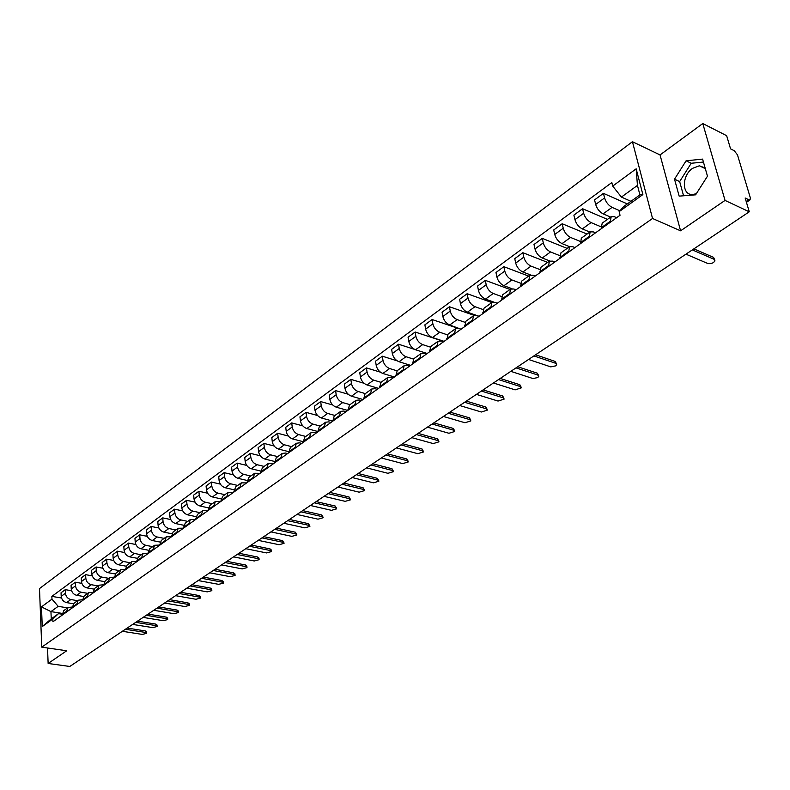 <?xml version="1.0" encoding="UTF-8"?>
<svg xmlns="http://www.w3.org/2000/svg" width="790" height="790" viewBox="0 0 790 790"><rect width="100%" height="100%" fill="white"/><g stroke="black" fill="none" stroke-linecap="round" stroke-linejoin="round"><path stroke-width="1.19" d="M696.326 193.708L692.771 194.488C681.642 195.525 681.592 175.538 692.633 168.31L699.357 165.791L705.134 167.994M725.042 200.413L702.774 123.536L660.045 154.929L632.435 141.716L39.5 588.58L41.752 647.158L652.54 218.475L680.585 230.818L725.042 200.413L749.266 211.799L69.797 666.464L48.141 663.472L66.716 650.763L41.752 647.158M702.774 123.536L726.652 135.692L730.562 148.866L734.236 150.702L737.485 154.87L750.332 197.836L750.075 199.87L746.451 202.319M47.519 647.998L48.141 663.472M746.224 201.569L748.871 199.781L745.168 198.014L749.266 211.799M748.871 199.781L750.075 199.87M619.913 210.792L612.072 207.365C608.468 205.42 605.97 202.27 604.577 197.925L603.451 193.353L594.554 199.9L595.67 204.462C597.033 208.797 599.521 211.927 603.116 213.853L610.631 217.082M611.065 216.776L602.217 223.136L601.308 227.708L610.334 221.239L611.213 216.667L614.393 216.727L616.635 217.694M610.334 221.239L610.542 222.079M627.359 203.919L603.451 193.353M601.308 227.708L601.516 228.547M601.141 226.849L591.068 222.583C587.464 220.686 584.995 217.586 583.652 213.27L582.576 208.728L573.886 215.117L574.952 219.65C576.275 223.945 578.734 227.036 582.329 228.912L589.844 232.053M589.36 237.267L590.1 231.865L593.29 231.885L595.542 232.833M607.441 219.383L582.576 208.728M589.952 231.964L581.322 238.175L580.551 243.577M580.146 241.375L570.568 237.444C566.973 235.598 564.524 232.527 563.231 228.241L562.194 223.738L553.711 229.979L554.728 234.472C556.012 238.748 558.451 241.789 562.036 243.616L569.541 246.658M568.691 252.079L569.491 246.687L572.701 246.678L574.952 247.596M587.039 234.057L562.194 223.738M569.343 246.796L560.92 252.859L560.1 258.241M559.705 255.585L550.551 251.951C546.966 250.144 544.547 247.122 543.283 242.866L542.295 238.383L534.01 244.485L534.988 248.949C536.232 253.185 538.642 256.197 542.217 257.984L549.791 260.957M548.517 266.536L549.376 261.164L552.595 261.125L554.837 262.004M567.121 248.396L542.295 238.383M549.228 261.273L541.012 267.188L540.123 272.56M539.787 269.509L530.999 266.112C527.424 264.354 525.024 261.372 523.8 257.155L522.852 252.701L514.764 258.656L515.702 263.09C516.907 267.297 519.297 270.269 522.862 272.007L530.584 274.95M528.816 280.657L529.735 275.305L532.954 275.226L535.205 276.085M547.658 262.408L522.852 252.701M529.577 275.414L521.558 281.181L520.62 286.533M520.373 283.126L511.9 279.946C508.335 278.238 505.965 275.285 504.78 271.098L503.872 266.684L495.962 272.501L496.861 276.905C498.026 281.082 500.396 284.015 503.951 285.713L511.969 288.676M509.57 294.453L510.547 289.11L513.776 289.002L516.018 289.831M528.629 276.095L503.872 266.684M510.389 289.219L502.559 294.858L501.571 300.19M501.433 296.457L493.237 293.475C489.682 291.806 487.331 288.893 486.186 284.736L485.317 280.341L477.594 286.029L478.444 290.414C479.579 294.551 481.92 297.455 485.475 299.104L494.145 302.224M490.778 307.932L491.795 302.6L495.034 302.461L497.275 303.271M510.034 289.476L485.317 280.341M491.637 302.718L483.994 308.219L482.957 313.531M482.966 309.512L474.997 306.688C471.452 305.059 469.122 302.185 468.016 298.057L467.176 293.702L459.632 299.262L460.442 303.607C461.548 307.715 463.868 310.579 467.404 312.198L479.115 316.286M472.41 321.096L473.477 315.793L476.716 315.625L478.957 316.405M491.864 302.56L467.176 293.702M473.319 315.901L465.843 321.273L464.757 326.576L463.019 327.82M464.945 322.29L457.163 319.614C453.628 318.024 451.327 315.18 450.241 311.092L449.451 306.757L442.064 312.188L442.844 316.514C443.911 320.592 446.212 323.416 449.747 324.996L461.074 329.223M454.447 333.963L455.563 328.679L458.812 328.482L461.024 329.233M474.296 315.427L449.451 306.757M455.405 328.788L448.108 334.042L446.972 339.325L445.343 340.49M447.347 334.802L439.724 332.254C436.208 330.694 433.917 327.89 432.871 323.831L432.11 319.525L424.892 324.838L425.632 329.134C426.669 333.183 428.95 335.977 432.466 337.518L444.128 341.369M436.89 346.553L438.045 341.28L441.304 341.063L443.516 341.784L439.428 344.736M457.775 328.235L432.11 319.525M437.887 341.399L430.757 346.534L429.582 351.787L428.052 352.883M430.175 347.047L422.67 344.608C419.154 343.097 416.893 340.322 415.876 336.283L415.145 332.017L408.084 337.212L408.795 341.478C409.803 345.497 412.054 348.262 415.57 349.763L427.202 353.495M419.727 358.858L420.922 353.604L424.181 353.357L426.195 354.216M443.921 341.517L415.145 332.017M420.764 353.723L413.782 358.739L412.568 363.983L411.146 365M413.397 359.055L405.981 356.705C402.475 355.224 400.234 352.488 399.246 348.479L398.555 344.233L391.643 349.328L392.324 353.555C393.292 357.554 395.533 360.279 399.029 361.741L410.632 365.375M402.93 370.895L404.164 365.661L407.423 365.395L409.635 366.086M414.78 349.447L398.555 344.233M404.006 365.78L397.182 370.688L395.928 375.912L394.605 376.86M397.015 370.806L389.648 368.545C386.162 367.093 383.93 364.387 382.982 360.408L382.311 356.191L375.546 361.178L376.198 365.385C377.146 369.345 379.358 372.041 382.844 373.473L394.417 376.998M386.498 382.676L387.772 377.462L391.03 377.176L393.232 377.847M397.163 360.842L382.311 356.191M387.604 377.581L380.938 382.38L379.644 387.584L378.41 388.473M381.007 382.33L373.66 380.128C370.184 378.716 367.982 376.04 367.054 372.09L366.412 367.903L359.786 372.781L360.418 376.958C361.326 380.889 363.528 383.555 366.995 384.957L378.529 388.374M370.411 394.2L371.715 389.016L374.983 388.7L377.185 389.351M380.365 372.149L366.412 367.903M371.557 389.134L365.029 393.825L363.706 399.009L362.561 399.829M365.336 393.608L358.008 391.465C354.542 390.092 352.36 387.446 351.461 383.525L350.849 379.358L344.361 384.138L344.954 388.285C345.852 392.196 348.025 394.832 351.481 396.195L362.975 399.513M354.671 405.487L356.014 400.323L359.272 399.987L361.465 400.619M364.072 383.288L350.849 379.358M355.846 400.441L349.457 405.033L348.104 410.188M349.99 404.658L342.682 402.574C339.226 401.231 337.063 398.614 336.185 394.724L335.602 390.586L329.252 395.267L329.825 399.385C330.684 403.265 332.837 405.872 336.293 407.206L347.748 410.435M339.246 416.537L340.628 411.393L343.887 411.037L346.069 411.649M348.202 394.23L335.602 390.586M340.46 411.511L334.209 416.004L332.827 421.149M334.95 415.471L327.662 413.456C324.226 412.143 322.083 409.546 321.234 405.685L320.671 401.577L314.45 406.169L314.993 410.257C315.832 414.108 317.965 416.685 321.402 417.989L332.817 421.119L331.849 421.85M324.157 427.36L325.559 422.235L328.818 421.86L331 422.453M332.718 404.974L320.671 401.577M325.391 422.354L319.279 426.758L317.856 431.873M320.217 426.077L312.959 424.112C309.522 422.828 307.399 420.27 306.579 416.429L306.046 412.35L299.943 416.844L300.467 420.912C301.276 424.734 303.4 427.281 306.816 428.555L317.807 431.498M309.364 437.956L310.796 432.851L314.055 432.466L316.227 433.038M317.59 415.52L306.046 412.35M310.638 432.969L304.644 437.285L303.202 442.38M305.779 436.465L298.541 434.559C295.124 433.305 293.021 430.767 292.221 426.965L291.707 422.907L285.733 427.311L286.227 431.35C287.017 435.152 289.12 437.67 292.527 438.914L303.103 441.669M294.877 448.345L296.339 443.259L299.588 442.854L301.76 443.417M302.797 425.879L291.707 422.907M296.171 443.378L290.305 447.604L288.834 452.68L288.083 453.213M291.629 446.646L284.41 444.8C281.013 443.565 278.919 441.057 278.139 437.285L277.665 433.256L271.8 437.571L272.274 441.59C273.044 445.353 275.127 447.851 278.515 449.066L288.715 451.653M280.677 458.526L282.158 453.46L285.407 453.035L287.57 453.579M288.33 436.041L277.665 433.256M282 453.579L276.253 457.716L274.752 462.772M277.754 456.63L270.565 454.833C267.178 453.628 265.104 451.149 264.344 447.397L263.89 443.397L258.142 447.624L258.587 451.613C259.337 455.356 261.401 457.825 264.788 459.02L274.624 461.459M266.763 468.5L268.274 463.463L273.666 463.542M274.179 446.014L263.89 443.397M268.106 463.582L262.478 467.631L260.344 473.101M264.146 466.426L256.987 464.678C253.61 463.493 251.556 461.044 250.815 457.311L250.381 453.341L244.752 457.489L245.177 461.459C245.897 465.172 247.951 467.611 251.319 468.776L260.828 471.077M253.116 478.276L254.647 473.259L260.038 473.319M260.315 455.81L250.381 453.341M254.489 473.378L248.969 477.348L246.875 482.749M250.805 476.024L243.666 474.326C240.308 473.171 238.264 470.741 237.553 467.038L237.138 463.098L231.608 467.166L232.013 471.107C232.724 474.79 234.749 477.209 238.106 478.355L247.319 480.518M239.735 487.865L241.296 482.868L246.668 482.897M246.737 465.419L237.138 463.098M241.128 482.996L235.716 486.887L233.672 492.21M237.721 485.445L230.601 483.786C227.253 482.66 225.239 480.261 224.538 476.587L224.153 472.657L218.731 476.656L219.107 480.567C219.798 484.231 221.812 486.62 225.15 487.746L234.087 489.79M226.612 497.275L228.192 492.298L233.554 492.298M233.425 474.859L224.153 472.657M228.024 492.417L222.731 496.238L220.726 501.502L215.344 501.551L213.744 506.499M224.883 494.688L217.783 493.079C214.455 491.973 212.451 489.593 211.779 485.949L211.404 482.048L206.081 485.959L206.447 489.849C207.118 493.493 209.113 495.853 212.441 496.95L221.111 498.905M220.39 484.122L211.404 482.048M215.176 501.67L209.982 505.403L208.017 510.607M212.283 503.753L205.212 502.193C201.894 501.107 199.91 498.757 199.248 495.132L198.892 491.252L193.678 495.103L194.024 498.964C194.666 502.578 196.651 504.919 199.959 505.995L208.402 507.842M201.114 515.554L202.734 510.617L208.056 510.567M207.612 493.217L198.892 491.252M202.566 510.745L197.47 514.409L195.545 519.543M199.91 512.651L192.869 511.13C189.57 510.073 187.595 507.743 186.953 504.139L186.618 500.297L181.503 504.069L181.828 507.901C182.451 511.495 184.416 513.816 187.714 514.863L195.94 516.62M188.731 524.432L190.36 519.524L195.663 519.445M195.071 502.154L186.618 500.297M190.192 519.642L185.196 523.237L183.31 528.312M187.773 521.39L180.762 519.909C177.464 518.872 175.508 516.561 174.896 512.987L174.57 509.165L169.544 512.868L169.85 516.68C170.462 520.245 172.417 522.545 175.696 523.573L183.724 525.251M176.565 533.151L178.214 528.263L183.507 528.164M182.776 510.933L174.57 509.165M178.056 528.382L173.148 531.917L171.489 536.785M175.854 529.962L168.863 528.53C165.584 527.513 163.649 525.222 163.046 521.677L162.75 517.875L157.803 521.509L158.099 525.301C158.691 528.846 160.627 531.117 163.895 532.124L171.736 533.724M164.626 541.703L166.295 536.845L171.479 536.696M170.719 519.553L162.75 517.875M166.127 536.963L161.318 540.429L159.639 545.278M164.152 538.385L157.19 536.993C153.922 535.995 151.996 533.734 151.413 530.208L151.127 526.426L146.278 530.001L146.555 533.764C147.138 537.279 149.053 539.54 152.312 540.528L159.985 542.049M152.905 550.107L154.593 545.268L159.629 545.07M158.879 528.016L151.127 526.426M154.425 545.386L149.705 548.783L147.918 553.681M152.648 546.66L145.716 545.298C142.467 544.32 140.561 542.078 139.988 538.582L139.721 534.83L134.962 538.336L135.218 542.078C135.781 545.574 137.687 547.806 140.926 548.774L148.451 550.235M141.4 558.352L143.099 553.533L147.987 553.296M147.266 536.341L139.721 534.83M142.931 553.652L138.299 556.99L136.542 561.838M141.361 554.787L134.458 553.464C131.219 552.506 129.323 550.284 128.77 546.808L128.523 543.076L123.842 546.522L124.089 550.245C124.632 553.711 126.519 555.923 129.748 556.871L137.124 558.273M130.093 566.46L131.811 561.66L136.561 561.384M135.86 544.517L128.523 543.076M131.644 561.779L127.091 565.057L125.373 569.847M130.271 562.766L123.388 561.483C120.169 560.544 118.293 558.342 117.749 554.886L117.513 551.183L112.911 554.57L113.148 558.263C113.681 561.71 115.547 563.902 118.767 564.83L126.015 566.173M118.994 574.419L120.722 569.639L125.343 569.323M124.662 552.546L117.513 551.183M120.554 569.758L116.091 572.977L114.353 577.737M119.369 570.617L112.516 569.363C109.306 568.445 107.44 566.262 106.917 562.826L106.699 559.142L102.177 562.47L102.394 566.144C102.917 569.57 104.774 571.743 107.973 572.651L115.103 573.945M108.092 582.23L109.82 577.48L114.323 577.125M113.671 560.446L106.699 559.142M109.662 577.599L105.277 580.759L103.53 585.499M108.655 578.32L101.831 577.105C98.641 576.196 96.785 574.044 96.281 570.637L96.074 566.973L91.63 570.242L91.828 573.895C92.331 577.293 94.178 579.445 97.367 580.344L104.398 581.588M97.367 589.913L99.115 585.183L103.49 584.798M102.868 568.217L96.074 566.973M98.957 585.301L94.642 588.402L92.894 593.122M98.128 585.904L91.324 584.719C88.154 583.83 86.317 581.687 85.824 578.3L85.626 574.666L81.261 577.875L81.449 581.509C81.933 584.886 83.77 587.019 86.94 587.898L93.882 589.093M86.841 597.467L88.599 592.757L92.855 592.332M92.252 575.851L85.626 574.666M88.431 592.875L84.204 595.917L82.437 600.617M87.779 593.349L81.005 592.194C77.845 591.325 76.018 589.212 75.534 585.844L75.356 582.23L71.07 585.39L71.238 588.994C71.712 592.352 73.529 594.455 76.689 595.324L83.552 596.48M76.482 604.883L78.259 600.202L82.397 599.748M81.824 583.356L75.356 582.23M78.091 600.321L73.934 603.313L72.157 607.984M77.598 600.677L70.853 599.551C67.703 598.692 65.896 596.598 65.432 593.25L65.264 589.656L61.047 592.767L61.205 596.351C61.669 599.689 63.467 601.773 66.617 602.622L73.401 603.748M66.311 612.181L68.088 607.52L72.117 607.036M71.584 590.732L65.264 589.656M67.92 607.638L63.842 610.571L62.055 615.222M621.414 197.075L612.714 186.085L636.157 168.823L642.872 194.587L619.123 211.661L623.794 206.486L639.91 194.873L637.451 185.413L621.414 197.075L630.963 201.322M62.104 613.386L50.945 611.608L51.251 618.876L58.509 613.642L52.812 618.975L52.93 621.769L620.032 215.275L619.123 211.661M52.812 618.975L42.245 626.579L41.475 606.878L51.972 599.146L58.193 606.345L50.945 611.608L41.475 606.878M612.714 186.085L611.825 182.549L51.864 596.391L51.972 599.146M632.435 141.716L652.54 218.475M660.045 154.929L680.585 230.818M679.163 196.127L695.615 194.824L707.475 176.19L702.596 159.106L686.095 160.795L674.522 179.182L679.163 196.127M67.594 607.875L58.193 606.345M58.509 613.642L62.025 614.205M61.511 598L51.864 596.391M636.157 168.823L637.451 185.413M642.872 194.587L639.91 194.873M51.251 618.876L42.245 626.579M703.436 162.039L691.22 163.263L679.657 181.582L683.567 195.782M679.657 181.582L674.522 179.182M691.22 163.263L686.095 160.795M617.948 216.756L612.892 220.4M693.877 248.86L713.568 257.382L714.634 259.624M685.957 254.163L707.731 263.475C710.961 264.048 713.38 263.179 714.98 260.858L714.111 259.298L692.326 249.897M461.182 329.124L456.966 332.156M535.581 354.779L555.242 361.455L556.466 363.775M528.579 359.47L550.758 366.876L555.617 365.879L556.664 364.674L555.637 363.272L533.892 355.915M517.717 366.738L537.358 373.216L538.592 375.546M510.814 371.349L532.964 378.548L537.743 377.571L538.77 376.405L537.733 375.013L516.018 367.873M426.314 354.118L422.265 357.031M500.228 378.44L519.84 384.73L521.094 387.06M493.424 382.992L515.11 389.865L521.262 387.88L520.205 386.517L498.52 379.585M409.437 366.214L405.487 369.058M483.115 389.895L502.697 395.997L503.951 398.328M476.41 394.378L498.046 401.053L504.109 399.118L503.042 397.775L481.387 391.05M392.936 378.045L389.065 380.829M466.347 401.103L485.899 407.038L487.173 409.368M459.74 405.527L481.347 412.015L487.321 410.129L486.235 408.805L464.619 402.268M376.781 389.618L372.989 392.353M449.935 412.094L469.448 417.851L470.731 420.181M443.417 416.458L464.984 422.749L470.87 420.912L469.774 419.609L448.197 413.259M360.971 400.955L357.258 403.631M433.858 422.848L453.332 428.447L454.625 430.777M427.43 427.153L448.947 433.266L454.754 431.478L453.638 430.185L432.11 424.023M345.487 412.054L341.843 414.681M418.108 433.394L437.541 438.825L438.845 441.156M348.104 410.178L347.047 410.948M411.758 437.64L433.236 443.575L438.964 441.827L437.838 440.563L416.35 434.569M330.329 422.917L326.754 425.494M402.673 443.723L422.058 448.997L423.371 451.327M396.412 447.91L417.831 453.687L423.479 451.969L422.344 450.725L400.905 444.898M315.477 433.562L311.971 436.09M387.535 453.845L406.88 458.98L408.203 461.301M317.856 431.853L316.958 432.515M381.363 457.983L402.732 463.592L408.302 461.923L407.156 460.688L385.767 455.03M300.921 444L297.484 446.469M372.702 463.769L391.998 468.756L393.331 471.077M303.192 442.37L302.373 442.973M366.609 467.848L387.93 473.299L393.42 471.67L392.265 470.455L370.925 464.964M286.661 454.22L283.294 456.65M358.156 473.506L377.403 478.355L378.746 480.666M352.143 477.535L373.403 482.828L378.835 481.238L377.66 480.044L356.379 474.701M272.688 464.234L269.38 466.623M343.897 483.046L363.094 487.766L364.437 490.067M274.752 462.752L274.081 463.256M337.952 487.025L359.164 492.18L364.516 490.62L363.331 489.435L342.11 484.25M258.982 474.059L255.743 476.4M329.904 492.417L349.052 496.989L350.395 499.29M324.038 496.337L345.191 501.344L350.474 499.823L349.279 498.658L328.107 493.612M245.552 483.687L242.362 485.988M316.178 501.601L335.266 506.054L336.619 508.345M310.381 505.482L331.474 510.34L336.688 508.849L335.493 507.713L314.381 502.805M232.369 493.138L229.248 495.389M302.698 510.617L321.737 514.942L323.1 517.223M296.981 514.448L318.015 519.178L323.169 517.717L321.955 516.591L300.901 511.821M219.442 502.401L216.381 504.613M289.486 519.465L308.465 523.671L309.828 525.942M283.827 523.247L304.802 527.848L309.887 526.417L308.673 525.311L287.678 520.669M206.763 511.486L203.751 513.658M276.5 528.145L295.43 532.243L296.793 534.504M270.921 531.887L291.826 536.361L296.852 534.958L295.628 533.862L274.703 529.349M194.32 520.413L191.358 522.545M263.761 536.667L282.632 540.656L284.005 542.908M258.241 540.36L279.087 544.715L284.054 543.342L282.82 542.266L261.954 537.881M182.105 529.162L179.202 531.265M251.25 545.041L270.062 548.922L271.306 549.978L271.434 551.163M245.799 548.695L266.576 552.931L271.484 551.578L270.239 550.521L249.442 546.255M170.117 537.753L167.263 539.817M238.965 553.267L257.708 557.039L258.962 558.086L259.09 559.271M233.573 556.871L254.281 560.989L259.13 559.676L257.886 558.629L237.158 554.471M158.346 546.196L155.541 548.221M226.898 561.344L245.581 565.008L246.836 566.035L246.964 567.24M221.565 564.909L242.204 568.918L247.003 567.625L245.739 566.588L225.081 562.549M146.792 554.481L144.027 556.466M215.038 569.274L233.662 572.839L234.926 573.856L235.045 575.061M209.765 572.799L230.334 576.7L235.084 575.426L233.82 574.419L213.221 570.489M135.436 562.618L132.73 564.574M203.386 577.075L221.941 580.541L223.215 581.549L223.333 582.744M198.181 580.561L218.682 584.353L223.373 583.109L222.099 582.112L201.578 578.29M124.287 570.607L121.621 572.533M191.931 584.738L210.436 588.115L211.71 589.093L211.819 590.308M186.786 588.185L207.217 591.868L211.858 590.653L210.575 589.666L190.123 585.943M113.335 578.458L110.709 580.354M180.683 592.263L199.11 595.551L200.403 596.519L200.512 597.734M175.587 595.67L195.95 599.264L200.542 598.06L199.248 597.092L178.866 593.478M102.572 586.17L99.994 588.037M169.623 599.669L187.99 602.869L189.284 603.817L189.383 605.031M164.577 603.037L184.87 606.532L189.412 605.357L188.119 604.399L167.806 600.884M91.996 593.754L89.458 595.581M158.741 606.947L177.049 610.058L178.343 610.996L178.441 612.211M153.764 610.285L173.978 613.682L178.471 612.527L177.167 611.579L156.933 608.162M81.597 601.21L79.099 603.007M148.046 614.106L166.285 617.128L167.589 618.057L167.687 619.271M143.118 617.405L163.263 620.703L167.707 619.567L166.404 618.649L146.239 615.311M71.377 608.537L68.927 610.305M137.529 621.138L155.699 624.09L157.013 624.999L157.101 626.223M132.651 624.406L152.727 627.615L157.121 626.51L155.818 625.591L135.722 622.352M61.334 615.736L58.914 617.474M127.18 628.06L145.291 630.933L146.604 631.832L146.693 633.047M122.361 631.289L142.358 634.419L146.713 633.323L145.4 632.425L125.373 629.274M66.617 602.622L70.853 599.551M76.689 595.324L81.005 592.194M86.94 587.898L91.324 584.719M97.367 580.344L101.831 577.105M107.973 572.651L112.516 569.363M118.767 564.83L123.388 561.483M129.748 556.871L134.458 553.464M140.926 548.774L145.716 545.298M152.312 540.528L157.19 536.993M163.895 532.124L168.863 528.53M175.696 523.573L180.762 519.909M187.714 514.863L192.869 511.13M199.959 505.995L205.212 502.193M212.441 496.95L217.783 493.079M225.15 487.746L230.601 483.786M238.106 478.355L243.666 474.326M251.319 468.776L256.987 464.678M264.788 459.02L270.565 454.833M278.515 449.066L284.41 444.8M292.527 438.914L298.541 434.559M306.816 428.555L312.959 424.112M321.402 417.989L327.662 413.456M336.293 407.206L342.682 402.574M351.481 396.195L358.008 391.465M366.995 384.957L373.66 380.128M382.844 373.473L389.648 368.545M399.029 361.741L405.981 356.705M415.57 349.763L422.67 344.608M432.466 337.518L439.724 332.254M449.747 324.996L457.163 319.614M467.404 312.198L474.997 306.688M485.475 299.104L493.237 293.475M503.951 285.713L511.9 279.946M522.862 272.007L530.999 266.112M542.217 257.984L550.551 251.951M562.036 243.616L570.568 237.444M582.329 228.912L591.068 222.583M603.116 213.853L612.072 207.365M72.127 607.322L76.452 604.222M82.407 599.956L86.801 596.796M92.855 592.451L97.328 589.241M103.49 584.827L108.042 581.558M114.313 577.056L118.954 573.738M125.334 569.156L130.054 565.768M136.542 561.107L141.351 557.661M147.967 552.921L152.855 549.415M159.59 544.577L164.577 541.002M171.43 536.084L176.506 532.44M183.497 527.434L188.662 523.721M195.782 518.615L201.055 514.833M208.303 509.639L213.675 505.778M221.072 500.475L226.542 496.555M234.077 491.143L239.656 487.144M247.349 481.633L253.037 477.545M260.868 471.926L266.674 467.759M274.663 462.031L280.588 457.785M288.745 451.929L294.779 447.604M303.103 441.63L309.265 437.206M317.758 431.113L324.048 426.6M332.718 420.389L339.147 415.777M347.995 409.427L354.552 404.727M363.598 398.239L370.293 393.43M379.526 386.804L386.369 381.896M395.81 375.132L402.801 370.115M412.439 363.193L419.589 358.068M429.444 350.997L436.751 345.753M446.834 338.525L454.299 333.163M464.609 325.776L472.252 320.286M482.799 312.731L490.62 307.113M501.403 299.38L509.402 293.633M520.452 285.713L528.638 279.838M539.945 271.73L548.329 265.716M559.913 257.412L568.504 251.25M580.364 242.737L589.162 236.427M62.025 614.571L66.281 611.519M71.238 588.994L75.534 585.844M81.449 581.509L85.824 578.3M91.828 573.895L96.281 570.637M102.394 566.144L106.917 562.826M113.148 558.263L117.749 554.886M124.089 550.245L128.77 546.808M135.218 542.078L139.988 538.582M146.555 533.764L151.413 530.208M158.099 525.301L163.046 521.677M169.85 516.68L174.896 512.987M181.828 507.901L186.953 504.139M194.024 498.964L199.248 495.132M206.447 489.849L211.779 485.949M219.107 480.567L224.538 476.587M232.013 471.107L237.553 467.038M245.177 461.459L250.815 457.311M258.587 451.613L264.344 447.397M272.274 441.59L278.139 437.285M286.227 431.35L292.221 426.965M300.467 420.912L306.579 416.429M314.993 410.257L321.234 405.685M329.825 399.385L336.185 394.724M344.954 388.285L351.461 383.525M360.418 376.958L367.054 372.09M376.198 365.385L382.982 360.408M392.324 353.555L399.246 348.479M408.795 341.478L415.876 336.283M425.632 329.134L432.871 323.831M442.844 316.514L450.241 311.092M460.442 303.607L468.016 298.057M478.444 290.414L486.186 284.736M496.861 276.905L504.78 271.098M515.702 263.09L523.8 257.155M534.988 248.949L543.283 242.866M554.728 234.472L563.231 228.241M574.952 219.65L583.652 213.27M595.67 204.462L604.577 197.925M61.205 596.351L65.432 593.25M714.111 259.298L713.568 257.382M555.637 363.272L555.242 361.455M537.733 375.013L537.358 373.216M520.205 386.517L519.84 384.73M503.042 397.775L502.697 395.997M486.235 408.805L485.899 407.038M469.774 419.609L469.448 417.851M453.638 430.185L453.332 428.447M437.838 440.563L437.541 438.825M422.344 450.725L422.058 448.997M407.156 460.688L406.88 458.98M392.265 470.455L391.998 468.756M377.66 480.044L377.403 478.355M363.331 489.435L363.094 487.766M349.279 498.658L349.052 496.989M335.493 507.713L335.266 506.054M321.955 516.591L321.737 514.942M308.673 525.311L308.465 523.671M295.628 533.862L295.43 532.243M282.82 542.266L282.632 540.656M270.239 550.521L270.062 548.922M257.886 558.629L257.708 557.039M245.739 566.588L245.581 565.008M233.82 574.419L233.662 572.839M222.099 582.112L221.941 580.541M210.575 589.666L210.436 588.115M199.248 597.092L199.11 595.551M188.119 604.399L187.99 602.869M177.167 611.579L177.049 610.058M166.404 618.649L166.285 617.128M155.818 625.591L155.699 624.09M145.4 632.425L145.291 630.933M699.357 165.791L705.332 168.675"/></g></svg>
